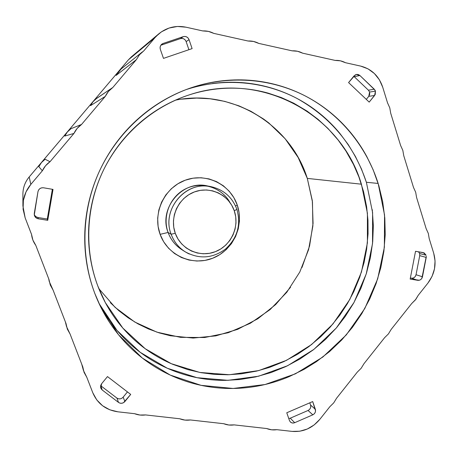 <?xml version="1.0" encoding="UTF-8"?>
<svg xmlns="http://www.w3.org/2000/svg" width="458" height="458" viewBox="0 0 458 458"><rect width="100%" height="100%" fill="white"/><g stroke="black" fill="none" stroke-linecap="round" stroke-linejoin="round"><path stroke-width="0.69" d="M207.686 186.194C183.263 182.908 161.783 210.972 171.137 234.244L168.092 232.475L171.137 234.244C161.107 209.518 185.994 180.343 211.35 186.738L207.503 185.948C182.633 179.679 158.256 208.247 168.092 232.475L160.105 234.336C167.571 255.409 192.314 266.39 212.632 258.26C233.059 250.434 244.48 225.702 237.244 205.024L235.561 206.066L237.244 205.024C230.305 184.236 206.014 172.385 185.164 180.234C164.21 187.774 152.331 213.382 160.105 234.336L168.092 232.475C162.063 216.033 170.336 195.978 186.2 188.57C201.984 180.984 221.821 187.499 230.019 202.596M171.137 234.244L175.271 233.294C169.386 217.275 178.437 197.736 194.427 191.925C210.331 185.874 228.943 194.862 234.284 210.806L236.872 209.329L234.284 210.806L235.721 216.817L235.984 223.012L235.063 229.16L233.002 235.034L229.864 240.41L225.783 245.082L220.899 248.889L215.392 251.671L209.478 253.32L203.369 253.778L197.306 253.016L191.518 251.058L186.223 247.973L181.637 243.874L177.933 238.921L175.271 233.294L173.748 227.214L173.433 220.922L174.343 214.665L176.439 208.688L179.645 203.22L183.824 198.491L188.816 194.679L194.427 191.925L200.427 190.339L206.581 189.978L212.655 190.854L218.414 192.915L223.641 196.087L228.13 200.243L231.725 205.213L234.284 210.806C239.855 226.664 231.067 245.688 215.392 251.671C199.803 257.883 180.921 249.404 175.271 233.294L171.137 234.244C174.595 243.37 180.652 249.965 189.309 254.03L184.975 251.682C178.494 247.452 173.88 241.641 171.137 234.244M419.614 253.52L418.549 251.808L419.614 253.52L426.112 255.249L419.614 253.52L419.723 255.65L419.614 253.52M423.203 252.604L426.112 255.249L424.165 252.913L415.532 251.293L410.168 279.071L419.362 280.239L420.776 279.54L421.87 278.332L426.301 256.314L426.221 257.413L419.723 255.65L426.221 257.413L422.465 276.792L416.036 274.72L419.723 255.65L416.036 274.72L422.465 276.792C421.749 279.266 420.204 280.445 417.839 280.319L411.479 278.189C413.814 278.309 415.332 277.159 416.036 274.72L415.452 276.237L414.375 277.428L412.984 278.109L411.479 278.189L417.839 280.319L410.168 279.071L415.532 251.293L423.203 252.604M354.263 76.721L368.427 90.203L354.263 76.721L359.902 75.507L374.278 89.224L368.427 90.203L369.577 92.075L368.427 90.203L374.278 89.224L375.445 91.131L369.577 92.075L375.445 91.131L374.976 90.094L359.902 75.507L358.505 74.625L356.908 74.391L355.345 74.837L348.572 82.583L369.194 102.123L375.222 94.508L375.445 91.131L374.621 95.464L368.776 96.34L369.577 92.075L369.703 94.319L368.776 96.34L374.621 95.464L369.194 102.123L348.572 82.583L354.063 75.891L356.33 74.477L359.902 75.507L354.263 76.721L353.731 76.291M428.31 233.397L429.203 238.584L433.732 253.326C436.634 264.048 434.711 273.947 427.967 283.027L418.211 295.324L415.44 299.858L411.69 303.54L391.195 329.376L388.407 333.939L384.628 337.655L363.978 363.686L361.167 368.278L357.36 372.028L336.556 398.254L333.727 402.874L329.886 406.658L319.867 419.293C312.362 428.184 303.11 432.22 292.124 431.396L276.89 429.684L271.646 429.81L266.653 428.533L234.204 424.887L228.834 425.013L223.716 423.707L190.454 419.969L184.958 420.089L179.702 418.761L145.598 414.931L139.965 415.04L134.572 413.689L117.912 411.816C105.89 410.059 97.514 403.71 92.785 392.758L86.797 377.272L84.066 372.377L82.784 366.892L70.097 334.077L67.32 329.09L66.009 323.514L53.094 290.109L50.271 285.019L48.932 279.351L35.781 245.333L32.913 240.141L31.545 234.381L25.156 217.859L22.917 205.957C23.003 197.873 25.637 190.688 30.818 184.414L29.186 176.977C25.058 181.969 22.963 187.683 22.9 194.123C22.98 187.648 25.075 181.929 29.186 176.965L30.818 184.414L42.348 170.782L38.833 166.683L42.348 170.782L45.565 165.739L50.019 161.72L73.944 133.438L64.773 136.049L73.944 133.438L77.139 128.423L81.553 124.45L105.283 96.398L90.535 105.626L105.283 96.398L108.449 91.417L112.823 87.484L136.358 59.666L116.12 75.41L136.358 59.666L139.507 54.714L143.835 50.821L155.027 37.59L158.863 33.772C166.878 27.371 175.912 25.179 185.982 27.194L202.711 30.921L208.384 31.39L213.772 33.382L247.996 41.002L253.532 41.455L258.781 43.407L292.141 50.838L297.54 51.267L302.652 53.18L335.182 60.422L340.454 60.834L345.435 62.706L360.698 66.107C371.558 68.969 378.898 76.005 382.722 87.209L387.531 102.861L389.764 107.819L390.714 113.246L400.624 145.512L402.828 150.379L403.761 155.72L413.505 187.454L415.675 192.234L416.585 197.495L426.169 228.702L428.31 233.397L429.203 238.584L433.732 253.326L435.06 260.957L434.493 268.794L432.077 276.317L427.967 283.027L418.211 295.324L415.898 299.257L411.69 303.54L391.195 329.376L388.407 333.939L384.628 337.655L363.978 363.686L361.167 368.278L357.36 372.028L336.556 398.254L333.727 402.874L329.886 406.658L319.867 419.293L314.148 424.944L307.312 429.014L299.801 431.218L292.124 431.396L276.89 429.684C273.311 430.234 269.905 429.85 266.653 428.533L234.204 424.887C230.546 425.436 227.048 425.047 223.716 423.707L190.454 419.969C186.709 420.524 183.126 420.123 179.702 418.761L145.598 414.931C141.762 415.486 138.087 415.074 134.572 413.689L117.912 411.816L109.806 409.807L102.592 405.765L96.787 399.949L92.785 392.758L86.797 377.272L83.419 370.396L82.784 366.892L70.097 334.077L66.519 326.531L66.009 323.514L53.094 290.109L49.241 281.464L48.932 279.351L35.781 245.333C33.388 242.087 31.98 238.458 31.55 234.462L25.156 217.859L23.089 209.243L23.381 200.386L26.02 191.913L30.818 184.414L42.348 170.782C44.088 167.084 46.642 164.061 50.019 161.72L73.944 133.438C75.673 129.751 78.209 126.757 81.553 124.45L105.283 96.398C107 92.734 109.514 89.762 112.823 87.484L136.358 59.666L139.398 54.846L143.835 50.821L155.027 37.59L128.383 59.843L161.416 31.842L169.065 28.047L177.452 26.467L185.982 27.194L202.711 30.921C206.587 30.732 210.279 31.55 213.772 33.382L247.996 41.002C251.786 40.808 255.375 41.609 258.781 43.407L292.141 50.838C295.839 50.632 299.343 51.416 302.652 53.18L335.182 60.422C338.794 60.216 342.212 60.977 345.435 62.706L360.698 66.107L367.997 68.843L374.369 73.509L379.384 79.772L382.722 87.209L387.531 102.861L389.764 107.819L390.714 113.246L400.624 145.512L402.828 150.379L403.761 155.72L413.505 187.454L415.675 192.234L416.585 197.495L426.169 228.702L428.31 233.397M99.043 303.499L116.996 330.395L140.165 352.294L167.307 368.255L197.037 377.69L227.929 380.329L258.57 376.224L287.63 365.719L313.896 349.38L336.309 327.991L353.988 302.492L366.228 273.964L372.531 243.576L372.6 212.581L366.377 182.273L378.159 183.446L384.554 215.002L384.371 247.251L377.684 278.853L364.808 308.486L346.271 334.93L322.81 357.045L295.364 373.848L265.05 384.52L233.139 388.464L201.045 385.333L170.25 375.085L142.266 358.007L118.542 334.746L100.394 306.316L94.732 293.246C98.396 302.904 102.953 312.035 108.409 320.646C113.87 329.245 120.093 337.157 127.084 344.376C134.079 351.589 141.688 357.984 149.898 363.56C158.113 369.125 166.764 373.785 175.849 377.535C184.935 381.279 194.266 384.067 203.85 385.899C213.434 387.72 223.08 388.579 232.796 388.47C242.511 388.35 252.118 387.291 261.604 385.293C271.096 383.283 280.307 380.386 289.238 376.602L304.129 369.32L316.467 361.648L329.617 351.526L341.657 340.036L352.408 327.367L361.814 313.61L369.726 298.971L376.098 283.571L380.833 267.592L383.89 251.236L385.224 234.639L384.817 218.037L382.659 201.554L378.766 185.433L373.167 169.826L366.898 156.751C362.289 148.215 356.902 140.2 350.731 132.711C344.559 125.223 337.695 118.404 330.149 112.262C322.598 106.119 314.486 100.777 305.818 96.243C297.139 91.715 288.053 88.096 278.561 85.388C269.064 82.686 259.337 80.969 249.381 80.242C239.419 79.52 229.424 79.829 219.393 81.158C209.363 82.497 199.505 84.862 189.818 88.239C180.131 91.629 170.828 95.991 161.897 101.321C152.972 106.657 144.625 112.863 136.85 119.944C129.082 127.032 122.057 134.847 115.788 143.388C109.519 151.936 104.149 161.027 99.661 170.674C95.184 180.32 91.697 190.305 89.196 200.627C86.705 210.955 85.251 221.391 84.833 231.943C84.427 242.5 85.062 252.936 86.728 263.264C88.411 273.586 91.073 283.582 94.732 293.246C80.27 254.763 81.827 209.678 99.426 171.178C117.242 132.768 150.379 102.455 188.811 88.6C227.678 74.849 270.438 78.049 305.36 96.008C340.197 114.225 366.383 146.337 378.159 183.446L366.377 182.273C354.16 145.467 331.042 117.529 297.03 98.459C263.819 81.02 223.155 77.373 185.874 89.682M98.854 288.677L115.124 307.375L134.795 322.054L156.945 332.165L180.572 337.351L204.669 337.512L228.233 332.726L250.326 323.274L270.094 309.597L286.788 292.278L299.79 272.023L308.6 249.616L312.888 225.931L312.459 201.881L307.301 178.402L361.414 184.19L367.419 213.222L367.408 242.923L361.448 272.058L349.809 299.44L332.966 323.949L311.577 344.548L286.502 360.337L258.73 370.585L229.418 374.724L199.837 372.451L171.309 363.698L145.197 348.715L122.807 328.054L105.329 302.589L97.794 285.964C84.117 249.455 85.995 206.661 103.29 170.525C120.78 134.475 152.938 106.559 189.744 94.714C262.113 70.44 341.342 115.233 361.414 184.19L307.301 178.402C290.893 125.023 232.607 88.446 175.408 100.17M158.863 33.772L131.457 56.781L128.383 59.843L29.186 176.977L128.28 59.964M45.124 159.252L50.019 161.72L45.124 159.252L41.472 162.544L38.833 166.683L41.472 162.544L45.124 159.252M71.019 128.669L81.553 124.45L71.019 128.669L67.395 131.938L64.773 136.049L67.395 131.938L71.019 128.669M96.741 98.298L112.823 87.484L95.625 99.123L92.705 102.071L90.535 105.626L93.14 101.533L96.741 98.298M43.533 187.786L41.655 187.832L39.938 188.576L38.649 189.915L37.98 191.639L34.287 213.365L34.35 215.203L35.129 216.88L36.497 218.14L38.26 218.787L47.735 220.321L53.019 189.406L43.533 187.786L53.019 189.406L47.735 220.321L47.294 219.033L52.367 189.297L47.294 219.033L47.735 220.321L38.26 218.787L37.98 217.521L47.294 219.033L37.98 217.521L38.26 218.787C36.096 218.317 34.774 217.029 34.293 214.916L37.98 191.639C38.753 188.862 40.602 187.574 43.533 187.786M100.668 385.676L102.208 389.998L100.834 385.808L116.882 398.054L118.53 402.433L102.208 389.998L100.766 387.966L101.619 383.735L100.766 385.31L100.577 387.05L101.081 388.699L102.208 389.998L118.53 402.433L120.082 403.177L121.834 403.263L123.528 402.679L130.707 394.412L107.481 376.585L101.619 383.735L107.481 376.585L130.707 394.412L124.908 401.523L123.15 397.166L127.444 391.911L123.15 397.166L124.908 401.523C122.939 403.521 120.809 403.824 118.53 402.433L116.882 398.054C119.126 399.422 121.215 399.124 123.15 397.166L121.788 398.311M289.462 420.518L290.275 421.87L291.557 422.757L293.109 423.049L294.706 422.694L312.803 414.828L314.182 413.889L315.15 412.515L315.556 410.9L312.705 401.569L286.765 412.767L289.462 420.518L286.765 412.767L312.705 401.569L315.344 409.297L310.57 405.032L309.814 402.817L310.57 405.032L315.344 409.297C315.911 411.736 315.064 413.58 312.803 414.828L308.068 410.471C310.295 409.246 311.131 407.431 310.57 405.032L310.782 406.607L310.375 408.198L309.425 409.555L308.068 410.471L312.803 414.828L294.706 422.694L290.246 418.194L308.068 410.471L290.246 418.194L294.706 422.694C293.028 423.335 291.569 423.083 290.326 421.927L289.462 420.518M183.24 36.657L163.128 43.453L161.588 44.357L160.518 45.806L160.088 47.586L160.357 49.412L163.477 58.384L192.108 48.617L189.057 39.686L188.141 38.083L186.721 36.943L184.998 36.445L183.24 36.657L180.418 38.615L160.838 45.239L180.418 38.615L183.24 36.657C185.931 36.05 187.872 37.064 189.057 39.686L192.108 48.617L163.477 58.384L160.357 49.412C159.739 47.26 160.254 45.491 161.903 44.094L163.128 43.453L160.941 45.079L163.128 43.453L183.24 36.657M366.377 182.273L361.517 169.099L355.425 156.459L348.143 144.459L339.721 133.221C333.727 125.99 327.069 119.401 319.753 113.469C312.43 107.538 304.57 102.386 296.166 98.006C287.756 93.638 278.956 90.152 269.768 87.541C260.573 84.936 251.161 83.287 241.526 82.589C231.891 81.902 222.227 82.205 212.529 83.493M105.409 314.594C110.687 322.907 116.698 330.561 123.46 337.546C130.221 344.525 137.572 350.714 145.512 356.118C153.459 361.511 161.823 366.034 170.605 369.675C179.393 373.316 188.427 376.029 197.701 377.821C206.976 379.602 216.313 380.449 225.72 380.363L239.752 379.545L255.581 376.928L271.01 372.577L285.889 366.549L300.007 358.957L313.266 349.866L325.472 339.424L336.533 327.733L345.16 316.598L353.731 302.961L360.841 288.494L366.411 273.392L370.385 257.762L372.703 241.847L373.344 225.76L372.291 209.718M97.794 285.964C94.417 276.998 91.949 267.73 90.403 258.163C88.858 248.591 88.279 238.916 88.657 229.143C89.047 219.371 90.398 209.707 92.705 200.146C95.018 190.591 98.252 181.345 102.392 172.414C106.548 163.489 111.523 155.067 117.317 147.15C123.122 139.243 129.625 132.001 136.816 125.435C144.018 118.874 151.753 113.115 160.025 108.157C168.298 103.21 176.925 99.163 185.908 96.003C194.89 92.854 204.039 90.65 213.354 89.384C222.668 88.131 231.954 87.827 241.217 88.474C250.474 89.133 259.52 90.701 268.365 93.186L281.344 97.56L293.761 103.21L307.118 111.134L317.972 119.275L327.928 128.423L338.136 140.028L345.939 151.037L353.507 164.502L358.877 176.885L363.555 191.621L366.618 206.764L367.963 220.252L368.055 233.792L366.629 249.238L364.07 262.554L359.662 277.434L353.731 291.78L347.347 303.751L339.893 315.104L330.166 327.155L320.646 336.819L308.755 346.706L297.528 354.28L283.931 361.574L269.602 367.362L256.635 371.095L241.429 373.808L227.958 374.764L214.418 374.392L200.982 372.663L187.734 369.583L173.032 364.431C164.594 360.915 156.556 356.553 148.93 351.355C141.304 346.151 134.251 340.191 127.765 333.476C121.284 326.754 115.513 319.398 110.458 311.406C105.403 303.402 101.184 294.923 97.794 285.964M22.9 194.032C22.986 187.625 25.081 181.941 29.186 176.977M128.383 59.843L131.549 56.706M142.427 51.863L121.124 68.986L116.12 75.41L118.714 71.339L121.221 68.906M186.137 41.586L188.914 49.704L186.137 41.586L189.057 39.686L186.137 41.586C184.969 39.01 183.063 38.02 180.418 38.615L182.147 38.403L183.841 38.896L185.25 40.023M366.297 99.375L368.776 96.34L366.297 99.375M410.368 278.006L411.479 278.189L410.368 278.006M288.769 418.538L290.246 418.194L288.769 418.538M120.133 398.872L118.404 398.786L116.882 398.054L100.834 385.808M34.23 214.31C34.86 216.067 36.113 217.138 37.98 217.521L36.256 216.88L34.905 215.649M236.757 209.254L236.872 209.329C232.349 197.324 223.842 189.795 211.35 186.738M183.343 250.572C176.141 246.433 171.057 240.398 168.092 232.475C170.782 239.717 175.305 245.419 181.666 249.564L184.975 251.682C199.001 259.434 212.541 258.535 225.605 248.975C237.439 237.965 241.194 224.752 236.878 209.352M181.603 99.157L196.677 98.081L210.027 98.779L224.735 101.378L238.933 105.838L250.921 111.294L263.51 118.988L268.76 122.91L285.185 138.791L298.169 157.529L307.301 178.402L312.31 200.638L313.066 223.43L309.574 245.98L301.977 267.512M290.544 287.263L275.664 304.553L257.831 318.757L237.65 329.342L215.821 335.874L193.11 338.061L170.347 335.748L159.212 332.892L148.392 328.924L137.984 323.875L128.108 317.778L118.851 310.684L110.326 302.658M237.244 205.024L233.906 197.724L229.229 191.226L223.372 185.793L216.554 181.631L209.031 178.906L201.085 177.744L193.024 178.185L185.164 180.234L177.819 183.818L171.269 188.799L165.79 194.982L161.594 202.127L158.852 209.953L157.666 218.145L158.096 226.384L160.105 234.336L163.615 241.687L168.481 248.162L174.498 253.503L181.437 257.522L189.017 260.058L196.94 261.037L204.915 260.425L212.632 258.26L219.8 254.625L226.166 249.667L231.485 243.576L235.561 236.58L238.246 228.931L239.448 220.928L239.11 212.856L237.244 205.024M100.062 305.652L100.394 306.316M189.44 94.812L189.744 94.714M22.917 205.957L22.9 194.123M131.457 56.781L128.337 59.895L29.186 176.965M81.696 364.076L83.419 370.396M65.38 321.888L66.519 326.531M48.708 278.773L49.206 281.298"/></g></svg>
